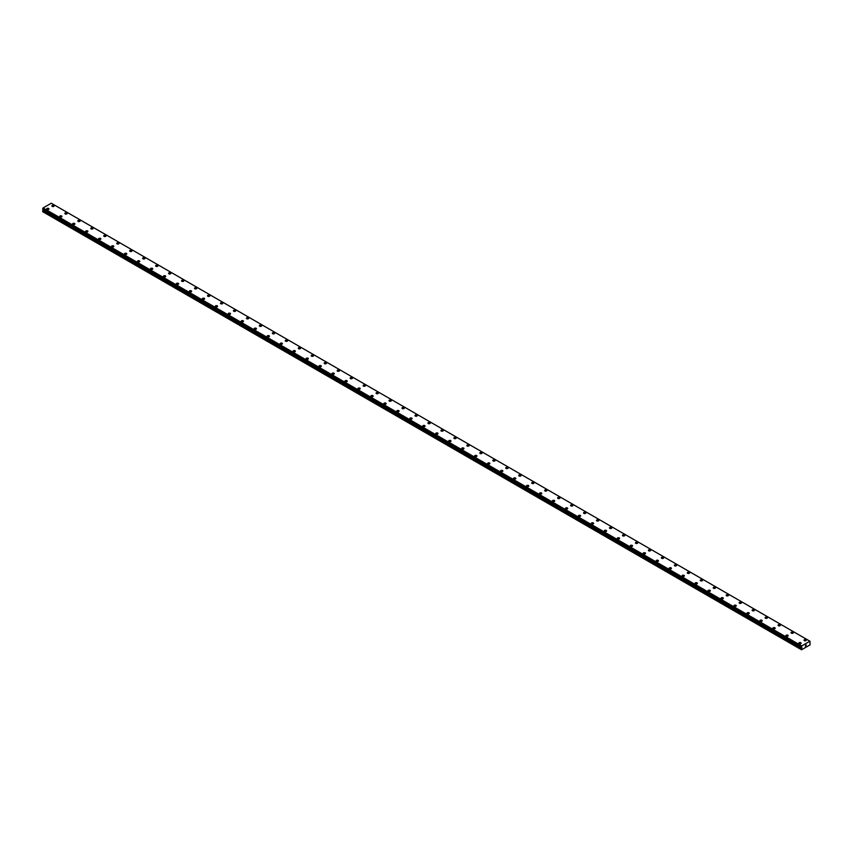 <?xml version="1.0" encoding="UTF-8"?>
<svg xmlns="http://www.w3.org/2000/svg" width="853" height="853" viewBox="0 0 853 853"><rect width="100%" height="100%" fill="white"/><g stroke="black" fill="none" stroke-linecap="round" stroke-linejoin="round"><path stroke-width="1.28" d="M53.835 205.498A1.141 0.661 180 0 1 52.214 206.426A1.141 0.661 180 0 1 53.835 205.498M51.873 205.957A1.141 0.661 180 0 1 54.165 205.957M64.849 213.442A1.141 0.661 180 0 1 67.142 213.453A1.141 0.661 180 0 1 64.849 213.442A1.141 0.661 180 0 1 67.142 213.442M77.815 220.938A1.141 0.661 180 0 1 80.107 220.938A1.141 0.661 180 0 1 77.815 220.938A1.141 0.661 180 0 1 80.107 220.938M90.781 228.423A1.141 0.661 180 0 1 93.073 228.423A1.141 0.661 180 0 1 90.781 228.423A1.141 0.661 180 0 1 93.073 228.423M103.746 235.908A1.141 0.661 180 0 1 106.039 235.908A1.141 0.661 180 0 1 103.746 235.908A1.141 0.661 180 0 1 106.039 235.908M116.722 243.393A1.141 0.661 180 0 1 119.015 243.393A1.141 0.661 180 0 1 116.722 243.393A1.141 0.661 180 0 1 119.015 243.393M129.688 250.878A1.141 0.661 180 0 1 131.98 250.878A1.141 0.661 180 0 1 129.688 250.878A1.141 0.661 180 0 1 131.98 250.878M142.654 258.363A1.141 0.661 180 0 1 144.946 258.374A1.141 0.661 180 0 1 142.654 258.363A1.141 0.661 180 0 1 144.946 258.363M155.619 265.859A1.141 0.661 180 0 1 157.912 265.859A1.141 0.661 180 0 1 155.619 265.859A1.141 0.661 180 0 1 157.912 265.859M168.585 273.344A1.141 0.661 180 0 1 170.877 273.344A1.141 0.661 180 0 1 168.585 273.344A1.141 0.661 180 0 1 170.877 273.344M181.561 280.829A1.141 0.661 180 0 1 183.853 280.829A1.141 0.661 180 0 1 181.561 280.829A1.141 0.661 180 0 1 183.853 280.829M194.527 288.314A1.141 0.661 180 0 1 196.819 288.314A1.141 0.661 180 0 1 194.527 288.314A1.141 0.661 180 0 1 196.819 288.314M207.492 295.81A1.141 0.661 180 0 1 209.785 295.81M209.454 295.33A1.141 0.661 180 0 1 207.833 296.268A1.141 0.661 180 0 1 209.454 295.33M220.458 303.284A1.141 0.661 180 0 1 222.75 303.295A1.141 0.661 180 0 1 220.458 303.284A1.141 0.661 180 0 1 222.75 303.284M233.434 310.78A1.141 0.661 180 0 1 235.716 310.78A1.141 0.661 180 0 1 233.434 310.78A1.141 0.661 180 0 1 235.716 310.78M246.4 318.265A1.141 0.661 180 0 1 248.692 318.265A1.141 0.661 180 0 1 246.4 318.265A1.141 0.661 180 0 1 248.692 318.265M259.365 325.75A1.141 0.661 180 0 1 261.658 325.75A1.141 0.661 180 0 1 259.365 325.75A1.141 0.661 180 0 1 261.658 325.75M272.331 333.235A1.141 0.661 180 0 1 274.623 333.235A1.141 0.661 180 0 1 272.331 333.235A1.141 0.661 180 0 1 274.623 333.235M285.297 340.72A1.141 0.661 180 0 1 287.589 340.731A1.141 0.661 180 0 1 285.297 340.72A1.141 0.661 180 0 1 287.589 340.72M298.273 348.216A1.141 0.661 180 0 1 300.565 348.216A1.141 0.661 180 0 1 298.273 348.216A1.141 0.661 180 0 1 300.565 348.216M311.238 355.701A1.141 0.661 180 0 1 313.531 355.701A1.141 0.661 180 0 1 311.238 355.701A1.141 0.661 180 0 1 313.531 355.701M324.204 363.186A1.141 0.661 180 0 1 326.496 363.186A1.141 0.661 180 0 1 324.204 363.186A1.141 0.661 180 0 1 326.496 363.186M337.17 370.671A1.141 0.661 180 0 1 339.462 370.671A1.141 0.661 180 0 1 337.17 370.671A1.141 0.661 180 0 1 339.462 370.671M352.097 377.698A1.141 0.661 180 0 1 350.476 378.625A1.141 0.661 180 0 1 352.097 377.698M350.135 378.156A1.141 0.661 180 0 1 352.428 378.156M363.111 385.641A1.141 0.661 180 0 1 365.404 385.652A1.141 0.661 180 0 1 363.111 385.641A1.141 0.661 180 0 1 365.404 385.641M376.077 393.137A1.141 0.661 180 0 1 378.369 393.137A1.141 0.661 180 0 1 376.077 393.137A1.141 0.661 180 0 1 378.369 393.137M389.043 400.622A1.141 0.661 180 0 1 391.335 400.622A1.141 0.661 180 0 1 389.043 400.622A1.141 0.661 180 0 1 391.335 400.622M402.008 408.107A1.141 0.661 180 0 1 404.301 408.107A1.141 0.661 180 0 1 402.008 408.107A1.141 0.661 180 0 1 404.301 408.107M414.984 415.592A1.141 0.661 180 0 1 417.277 415.592A1.141 0.661 180 0 1 414.984 415.592A1.141 0.661 180 0 1 417.277 415.592M427.95 423.077A1.141 0.661 180 0 1 430.243 423.088A1.141 0.661 180 0 1 427.95 423.077A1.141 0.661 180 0 1 430.243 423.077M440.916 430.562A1.141 0.661 180 0 1 443.208 430.573A1.141 0.661 180 0 1 440.916 430.562A1.141 0.661 180 0 1 443.208 430.562M453.881 438.058A1.141 0.661 180 0 1 456.174 438.058A1.141 0.661 180 0 1 453.881 438.058A1.141 0.661 180 0 1 456.174 438.058M466.847 445.543A1.141 0.661 180 0 1 469.139 445.543A1.141 0.661 180 0 1 466.847 445.543A1.141 0.661 180 0 1 469.139 445.543M479.823 453.028A1.141 0.661 180 0 1 482.116 453.028A1.141 0.661 180 0 1 479.823 453.028A1.141 0.661 180 0 1 482.116 453.028M492.789 460.513A1.141 0.661 180 0 1 495.081 460.513A1.141 0.661 180 0 1 492.789 460.513A1.141 0.661 180 0 1 495.081 460.513M505.754 468.009A1.141 0.661 180 0 1 508.047 468.009M507.716 467.529A1.141 0.661 180 0 1 506.096 468.468A1.141 0.661 180 0 1 507.716 467.529M518.72 475.494A1.141 0.661 180 0 1 521.012 475.494A1.141 0.661 180 0 1 518.72 475.494A1.141 0.661 180 0 1 521.012 475.494M531.686 482.979A1.141 0.661 180 0 1 533.978 482.979A1.141 0.661 180 0 1 531.686 482.979A1.141 0.661 180 0 1 533.978 482.979M544.662 490.464A1.141 0.661 180 0 1 546.954 490.464A1.141 0.661 180 0 1 544.662 490.464A1.141 0.661 180 0 1 546.954 490.464M557.627 497.949A1.141 0.661 180 0 1 559.92 497.949A1.141 0.661 180 0 1 557.627 497.949A1.141 0.661 180 0 1 559.92 497.949M570.593 505.434A1.141 0.661 180 0 1 572.885 505.434A1.141 0.661 180 0 1 570.593 505.434A1.141 0.661 180 0 1 572.885 505.434M583.559 512.92A1.141 0.661 180 0 1 585.851 512.93A1.141 0.661 180 0 1 583.559 512.92A1.141 0.661 180 0 1 585.851 512.92M596.535 520.415A1.141 0.661 180 0 1 598.827 520.415A1.141 0.661 180 0 1 596.535 520.415A1.141 0.661 180 0 1 598.827 520.415M609.5 527.9A1.141 0.661 180 0 1 611.793 527.9A1.141 0.661 180 0 1 609.5 527.9A1.141 0.661 180 0 1 611.793 527.9M622.466 535.385A1.141 0.661 180 0 1 624.759 535.385A1.141 0.661 180 0 1 622.466 535.385A1.141 0.661 180 0 1 624.759 535.385M635.432 542.871A1.141 0.661 180 0 1 637.724 542.871A1.141 0.661 180 0 1 635.432 542.871A1.141 0.661 180 0 1 637.724 542.871M650.359 549.897A1.141 0.661 180 0 1 648.738 550.825A1.141 0.661 180 0 1 650.359 549.897M648.397 550.356A1.141 0.661 180 0 1 650.69 550.356M661.374 557.841A1.141 0.661 180 0 1 663.666 557.851A1.141 0.661 180 0 1 661.374 557.841A1.141 0.661 180 0 1 663.666 557.841M674.339 565.336A1.141 0.661 180 0 1 676.632 565.336A1.141 0.661 180 0 1 674.339 565.336A1.141 0.661 180 0 1 676.632 565.336M687.305 572.821A1.141 0.661 180 0 1 689.597 572.821A1.141 0.661 180 0 1 687.305 572.821A1.141 0.661 180 0 1 689.597 572.821M700.27 580.307A1.141 0.661 180 0 1 702.563 580.307A1.141 0.661 180 0 1 700.27 580.307A1.141 0.661 180 0 1 702.563 580.307M713.247 587.792A1.141 0.661 180 0 1 715.528 587.792A1.141 0.661 180 0 1 713.247 587.792A1.141 0.661 180 0 1 715.528 587.792M726.212 595.277A1.141 0.661 180 0 1 728.505 595.287A1.141 0.661 180 0 1 726.212 595.277A1.141 0.661 180 0 1 728.505 595.277M739.178 602.772A1.141 0.661 180 0 1 741.47 602.772A1.141 0.661 180 0 1 739.178 602.772A1.141 0.661 180 0 1 741.47 602.772M752.143 610.258A1.141 0.661 180 0 1 754.436 610.258A1.141 0.661 180 0 1 752.143 610.258A1.141 0.661 180 0 1 754.436 610.258M765.109 617.743A1.141 0.661 180 0 1 767.401 617.743A1.141 0.661 180 0 1 765.109 617.743A1.141 0.661 180 0 1 767.401 617.743M778.085 625.228A1.141 0.661 180 0 1 780.378 625.228A1.141 0.661 180 0 1 778.085 625.228A1.141 0.661 180 0 1 780.378 625.228M791.051 632.713A1.141 0.661 180 0 1 793.343 632.713A1.141 0.661 180 0 1 791.051 632.713A1.141 0.661 180 0 1 793.343 632.713M804.016 640.208A1.141 0.661 180 0 1 806.309 640.208M805.978 639.739A1.141 0.661 180 0 1 804.358 640.667A1.141 0.661 180 0 1 805.978 639.739M46.691 208.953A1.141 0.661 180 0 1 48.984 208.953A1.141 0.661 180 0 1 46.691 208.953A1.141 0.661 180 0 1 48.984 208.953M59.657 216.438A1.141 0.661 180 0 1 61.949 216.438A1.141 0.661 180 0 1 59.657 216.438A1.141 0.661 180 0 1 61.949 216.438M72.622 223.923A1.141 0.661 180 0 1 74.915 223.934A1.141 0.661 180 0 1 72.622 223.923A1.141 0.661 180 0 1 74.915 223.923M85.599 231.419A1.141 0.661 180 0 1 87.891 231.419A1.141 0.661 180 0 1 85.599 231.419A1.141 0.661 180 0 1 87.891 231.419M98.564 238.904A1.141 0.661 180 0 1 100.857 238.904A1.141 0.661 180 0 1 98.564 238.904A1.141 0.661 180 0 1 100.857 238.904M111.53 246.389A1.141 0.661 180 0 1 113.822 246.389A1.141 0.661 180 0 1 111.53 246.389A1.141 0.661 180 0 1 113.822 246.389M124.495 253.874A1.141 0.661 180 0 1 126.788 253.874A1.141 0.661 180 0 1 124.495 253.874A1.141 0.661 180 0 1 126.788 253.874M137.472 261.37A1.141 0.661 180 0 1 139.753 261.37M139.423 260.89A1.141 0.661 180 0 1 137.802 261.828A1.141 0.661 180 0 1 139.423 260.89M150.437 268.844A1.141 0.661 180 0 1 152.73 268.855A1.141 0.661 180 0 1 150.437 268.844A1.141 0.661 180 0 1 152.73 268.844M163.403 276.34A1.141 0.661 180 0 1 165.695 276.34A1.141 0.661 180 0 1 163.403 276.34A1.141 0.661 180 0 1 165.695 276.34M176.368 283.825A1.141 0.661 180 0 1 178.661 283.825A1.141 0.661 180 0 1 176.368 283.825A1.141 0.661 180 0 1 178.661 283.825M189.334 291.31A1.141 0.661 180 0 1 191.626 291.31A1.141 0.661 180 0 1 189.334 291.31A1.141 0.661 180 0 1 191.626 291.31M202.31 298.795A1.141 0.661 180 0 1 204.603 298.795A1.141 0.661 180 0 1 202.31 298.795A1.141 0.661 180 0 1 204.603 298.795M215.276 306.28A1.141 0.661 180 0 1 217.568 306.291A1.141 0.661 180 0 1 215.276 306.28A1.141 0.661 180 0 1 217.568 306.28M228.241 313.776A1.141 0.661 180 0 1 230.534 313.776A1.141 0.661 180 0 1 228.241 313.776A1.141 0.661 180 0 1 230.534 313.776M241.207 321.261A1.141 0.661 180 0 1 243.5 321.261A1.141 0.661 180 0 1 241.207 321.261A1.141 0.661 180 0 1 243.5 321.261M254.173 328.746A1.141 0.661 180 0 1 256.465 328.746A1.141 0.661 180 0 1 254.173 328.746A1.141 0.661 180 0 1 256.465 328.746M267.149 336.231A1.141 0.661 180 0 1 269.441 336.231A1.141 0.661 180 0 1 267.149 336.231A1.141 0.661 180 0 1 269.441 336.231M282.066 343.258A1.141 0.661 180 0 1 280.445 344.185A1.141 0.661 180 0 1 282.066 343.258M280.115 343.716A1.141 0.661 180 0 1 282.407 343.716M293.08 351.201A1.141 0.661 180 0 1 295.373 351.212A1.141 0.661 180 0 1 293.08 351.201A1.141 0.661 180 0 1 295.373 351.201M306.046 358.697A1.141 0.661 180 0 1 308.338 358.697A1.141 0.661 180 0 1 306.046 358.697A1.141 0.661 180 0 1 308.338 358.697M319.022 366.182A1.141 0.661 180 0 1 321.314 366.182A1.141 0.661 180 0 1 319.022 366.182A1.141 0.661 180 0 1 321.314 366.182M331.988 373.667A1.141 0.661 180 0 1 334.28 373.667A1.141 0.661 180 0 1 331.988 373.667A1.141 0.661 180 0 1 334.28 373.667M344.953 381.152A1.141 0.661 180 0 1 347.246 381.152A1.141 0.661 180 0 1 344.953 381.152A1.141 0.661 180 0 1 347.246 381.152M357.919 388.637A1.141 0.661 180 0 1 360.211 388.648A1.141 0.661 180 0 1 357.919 388.637A1.141 0.661 180 0 1 360.211 388.637M370.884 396.123A1.141 0.661 180 0 1 373.177 396.133A1.141 0.661 180 0 1 370.884 396.123A1.141 0.661 180 0 1 373.177 396.123M383.861 403.618A1.141 0.661 180 0 1 386.153 403.618A1.141 0.661 180 0 1 383.861 403.618A1.141 0.661 180 0 1 386.153 403.618M396.826 411.103A1.141 0.661 180 0 1 399.119 411.103A1.141 0.661 180 0 1 396.826 411.103A1.141 0.661 180 0 1 399.119 411.103M409.792 418.588A1.141 0.661 180 0 1 412.084 418.588A1.141 0.661 180 0 1 409.792 418.588A1.141 0.661 180 0 1 412.084 418.588M422.757 426.073A1.141 0.661 180 0 1 425.05 426.073A1.141 0.661 180 0 1 422.757 426.073A1.141 0.661 180 0 1 425.05 426.073M435.723 433.569A1.141 0.661 180 0 1 438.015 433.569M437.685 433.089A1.141 0.661 180 0 1 436.064 434.028A1.141 0.661 180 0 1 437.685 433.089M448.699 441.054A1.141 0.661 180 0 1 450.992 441.054A1.141 0.661 180 0 1 448.699 441.054A1.141 0.661 180 0 1 450.992 441.054M461.665 448.539A1.141 0.661 180 0 1 463.957 448.539A1.141 0.661 180 0 1 461.665 448.539A1.141 0.661 180 0 1 463.957 448.539M474.631 456.024A1.141 0.661 180 0 1 476.923 456.024A1.141 0.661 180 0 1 474.631 456.024A1.141 0.661 180 0 1 476.923 456.024M487.596 463.51A1.141 0.661 180 0 1 489.889 463.51A1.141 0.661 180 0 1 487.596 463.51A1.141 0.661 180 0 1 489.889 463.51M500.572 470.995A1.141 0.661 180 0 1 502.865 470.995A1.141 0.661 180 0 1 500.572 470.995A1.141 0.661 180 0 1 502.865 470.995M513.538 478.48A1.141 0.661 180 0 1 515.83 478.49A1.141 0.661 180 0 1 513.538 478.48A1.141 0.661 180 0 1 515.83 478.48M526.504 485.975A1.141 0.661 180 0 1 528.796 485.975A1.141 0.661 180 0 1 526.504 485.975A1.141 0.661 180 0 1 528.796 485.975M539.469 493.46A1.141 0.661 180 0 1 541.762 493.46A1.141 0.661 180 0 1 539.469 493.46A1.141 0.661 180 0 1 541.762 493.46M552.435 500.946A1.141 0.661 180 0 1 554.727 500.946A1.141 0.661 180 0 1 552.435 500.946A1.141 0.661 180 0 1 554.727 500.946M565.411 508.431A1.141 0.661 180 0 1 567.703 508.431A1.141 0.661 180 0 1 565.411 508.431A1.141 0.661 180 0 1 567.703 508.431M580.328 515.457A1.141 0.661 180 0 1 578.707 516.385A1.141 0.661 180 0 1 580.328 515.457M578.377 515.916A1.141 0.661 180 0 1 580.669 515.916M591.342 523.401A1.141 0.661 180 0 1 593.635 523.411A1.141 0.661 180 0 1 591.342 523.401A1.141 0.661 180 0 1 593.635 523.401M604.308 530.897A1.141 0.661 180 0 1 606.6 530.897A1.141 0.661 180 0 1 604.308 530.897A1.141 0.661 180 0 1 606.6 530.897M617.284 538.382A1.141 0.661 180 0 1 619.566 538.382A1.141 0.661 180 0 1 617.284 538.382A1.141 0.661 180 0 1 619.566 538.382M630.25 545.867A1.141 0.661 180 0 1 632.542 545.867A1.141 0.661 180 0 1 630.25 545.867A1.141 0.661 180 0 1 632.542 545.867M643.215 553.352A1.141 0.661 180 0 1 645.508 553.352A1.141 0.661 180 0 1 643.215 553.352A1.141 0.661 180 0 1 645.508 553.352M656.181 560.837A1.141 0.661 180 0 1 658.473 560.847A1.141 0.661 180 0 1 656.181 560.837A1.141 0.661 180 0 1 658.473 560.837M669.147 568.333A1.141 0.661 180 0 1 671.439 568.333A1.141 0.661 180 0 1 669.147 568.333A1.141 0.661 180 0 1 671.439 568.333M682.123 575.818A1.141 0.661 180 0 1 684.415 575.818A1.141 0.661 180 0 1 682.123 575.818A1.141 0.661 180 0 1 684.415 575.818M695.088 583.303A1.141 0.661 180 0 1 697.381 583.303A1.141 0.661 180 0 1 695.088 583.303A1.141 0.661 180 0 1 697.381 583.303M708.054 590.788A1.141 0.661 180 0 1 710.346 590.788A1.141 0.661 180 0 1 708.054 590.788A1.141 0.661 180 0 1 710.346 590.788M721.02 598.273A1.141 0.661 180 0 1 723.312 598.273A1.141 0.661 180 0 1 721.02 598.273A1.141 0.661 180 0 1 723.312 598.273M733.985 605.769A1.141 0.661 180 0 1 736.278 605.769M735.947 605.289A1.141 0.661 180 0 1 734.326 606.227A1.141 0.661 180 0 1 735.947 605.289M746.961 613.254A1.141 0.661 180 0 1 749.254 613.254A1.141 0.661 180 0 1 746.961 613.254A1.141 0.661 180 0 1 749.254 613.254M759.927 620.739A1.141 0.661 180 0 1 762.219 620.739A1.141 0.661 180 0 1 759.927 620.739A1.141 0.661 180 0 1 762.219 620.739M772.893 628.224A1.141 0.661 180 0 1 775.185 628.224A1.141 0.661 180 0 1 772.893 628.224A1.141 0.661 180 0 1 775.185 628.224M785.858 635.709A1.141 0.661 180 0 1 788.151 635.709A1.141 0.661 180 0 1 785.858 635.709A1.141 0.661 180 0 1 788.151 635.709M798.834 643.194A1.141 0.661 180 0 1 801.127 643.194A1.141 0.661 180 0 1 798.834 643.194A1.141 0.661 180 0 1 801.127 643.194M805.339 646.084L805.701 645.135M805.914 645.742L806.288 644.953M801.735 648.131L801.703 645.945L809.913 641.2L810.094 644.847L801.532 649.783L801.735 648.131L43.119 210.147L42.735 210.808L42.65 211.651L801.276 649.634M43.183 209.593L43.119 210.147M809.913 641.2L51.297 203.217L43.087 207.951L42.671 209.294L801.276 647.246L42.671 209.294M51.404 203.281L810.019 641.264M801.703 645.945L43.087 207.951M801.585 646.201L42.959 208.217M801.319 646.734L42.693 208.74M801.276 646.819L42.65 208.836M801.831 647.907L43.204 209.913M801.276 649.122L42.65 211.128M801.596 646.126L42.981 208.143M801.276 647.235L42.65 209.252M801.831 647.672L43.204 209.678M801.362 648.802L42.735 210.808"/></g></svg>
